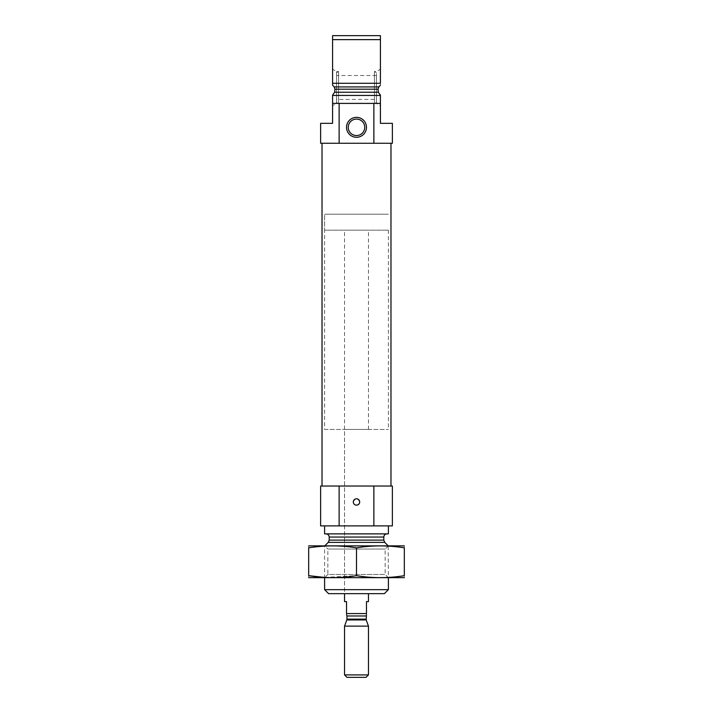 <?xml version="1.0" encoding="UTF-8"?>
<svg xmlns="http://www.w3.org/2000/svg" width="713" height="713" viewBox="0 0 713 713"><rect width="100%" height="100%" fill="white"/><g stroke="black" fill="none" stroke-linecap="round" stroke-linejoin="round"><path stroke-width="0.53" stroke-dasharray="3.56 2.67" d="M344.539 429.44L368.461 429.44L344.539 429.44L344.539 593.653L368.461 593.653L344.539 593.653L344.539 230.156L368.461 230.156L344.539 230.156M359.691 501.979C357.561 497.87 355.439 497.87 353.309 501.979C355.43 506.087 357.561 506.087 359.691 501.979M334.647 92.244L378.353 92.244L378.033 89.187L334.967 89.187L334.647 92.244L332.588 95.435L380.412 95.435L332.588 95.435L332.588 103.403L380.412 103.403L380.412 95.114L380.412 105.711L380.412 95.114M378.808 86.933L380.412 85.177L380.412 83.278L332.588 83.278L332.588 85.177L334.192 86.933L378.808 86.933M373.87 103.403L373.87 143.268L392.373 143.268L392.373 123.34L380.412 123.34L380.412 103.403L332.588 103.403L380.412 103.403M380.412 85.177L380.412 35.65L332.588 35.65L332.588 85.177M373.87 143.268L320.627 143.268L320.627 123.34L332.588 123.34L332.588 103.403M339.13 143.268L339.13 103.403M380.412 95.435L332.588 95.435M380.412 39.634L332.588 39.634M322.026 143.268L390.974 143.268L322.026 143.268M384.396 593.653L328.604 593.653M388.389 589.66L324.611 589.66M324.816 545.819L388.389 546.024L324.611 546.024L324.611 577.708L388.389 577.708L308.872 577.708M326.01 533.868L386.99 533.868L326.01 533.868M388.389 533.868L324.611 533.868M324.611 525.891L388.389 525.891L324.611 525.891M373.87 525.891L373.87 486.034L392.373 486.034L392.373 525.891L320.627 525.891L320.627 486.034L339.13 486.034L339.13 525.891M373.87 486.034L339.13 486.034M322.026 486.034L390.974 486.034L322.026 486.034M332.588 95.114L332.588 105.711L332.588 95.114M376.428 85.462L376.428 103.403L376.428 85.462M336.572 102.253L336.572 72.673L336.572 102.253L338.568 103.403L338.568 71.523L338.568 103.403L336.572 103.403L336.572 71.523L336.572 103.403L332.588 105.711M376.428 102.253L376.428 72.673L376.428 102.253L374.432 103.403L374.432 71.523L374.432 103.403L376.428 103.403L380.412 105.711M376.428 99.419L376.428 75.507L376.428 99.419L336.572 99.419L336.572 75.507L336.572 99.419M364.735 127.324A8.235 8.235 0 0 0 352.382 120.185A8.235 8.235 0 0 0 352.382 134.454A8.235 8.235 0 0 0 364.735 127.324M324.611 429.44L388.389 429.44L324.611 429.44L324.611 214.212L388.389 214.212L324.611 214.212L388.389 214.212L324.611 214.212L324.611 230.156L388.389 230.156L324.611 230.156M404.128 577.708L324.611 577.708L327.846 574.473L385.154 574.473L327.846 574.473L327.846 549.055L385.154 549.055L327.846 549.055L324.611 545.819L388.389 545.819L324.611 545.819M308.676 575.667C308.676 578.279 308.676 578.279 308.676 575.667L308.676 547.86C308.676 545.249 308.676 545.249 308.676 547.86C324.611 545.249 340.556 545.249 356.5 547.86L356.5 575.667C372.444 578.279 388.389 578.279 404.324 575.667C404.324 578.279 404.324 578.279 404.324 575.667L404.324 547.86C404.324 545.249 404.324 545.249 404.324 547.86C388.389 545.249 372.444 545.249 356.5 547.86M324.611 577.414L356.5 575.667M404.128 545.819L308.872 545.819M368.461 429.44L368.461 230.156M344.539 601.62L346.536 601.62L346.536 613.581C346.536 614.704 346.536 614.704 346.536 613.581L366.464 613.581C366.464 614.704 366.464 614.704 366.464 613.581L366.464 601.62L368.461 601.62M388.389 230.156L388.389 429.44M366.01 677.35L346.99 677.35M368.461 674.908L344.539 674.908M368.461 626.13L344.539 626.13M384.735 542.37L328.265 542.37M383.799 540.115L329.201 540.115M383.799 537.049L329.201 537.049M366.063 615.97L346.937 615.97M366.206 619.953L346.794 619.953M366.063 619.134L346.937 619.134M388.389 545.819L385.154 549.055L385.154 574.473L388.389 577.708L388.184 545.819M376.428 72.673L374.432 71.523L376.428 71.523L380.412 69.223M336.572 72.673L338.568 71.523L336.572 71.523L332.588 69.223M376.428 75.507L336.572 75.507"/><path stroke-width="1.07" d="M380.412 95.114L378.353 92.244L380.412 95.114L380.412 123.34L392.373 123.34L392.373 143.268L373.87 143.268L373.87 103.403L380.412 103.403M332.588 103.403L339.13 103.403L339.13 143.268L320.627 143.268L320.627 123.34L332.588 123.34L332.588 95.114L334.647 92.244L334.967 89.187L334.192 86.933L334.967 89.187L378.033 89.187L378.353 92.244L334.647 92.244M378.033 89.187L378.808 86.933L378.033 89.187M380.412 85.177L378.808 86.933L334.192 86.933L332.588 85.177L332.588 83.278L380.412 83.278L380.412 39.634L332.588 39.634L332.588 35.65L380.412 35.65L380.412 39.634M332.588 85.177L332.588 39.634M339.13 103.403L373.87 103.403M332.588 95.435L380.412 95.435M339.13 143.268L373.87 143.268M388.389 589.66L324.611 589.66L328.604 593.653L384.396 593.653L388.389 589.66L388.389 577.708M324.611 589.66L324.611 577.708M326.01 533.868C327.944 534.055 329.005 535.115 329.201 537.049L329.201 540.115L328.265 542.37L324.611 546.024M324.611 525.891L324.611 533.868L388.389 533.868L388.389 525.891M339.13 486.034L392.373 486.034L392.373 525.891L320.627 525.891L320.627 486.034L339.13 486.034L339.13 525.891M353.309 501.979A3.191 3.191 0 0 1 356.5 498.788A3.191 3.191 0 0 1 359.691 501.979A3.191 3.191 0 0 1 356.5 505.169A3.191 3.191 0 0 1 353.309 501.979M373.87 486.034L373.87 525.891M322.026 486.034L322.026 143.268M366.464 127.324A9.964 9.964 0 0 0 351.518 118.688A9.964 9.964 0 0 0 351.518 135.951A9.964 9.964 0 0 0 366.464 127.324M364.735 127.324A8.235 8.235 0 0 0 352.382 120.185A8.235 8.235 0 0 0 352.382 134.454A8.235 8.235 0 0 0 364.735 127.324M308.676 577.655L404.324 577.655M356.5 575.667L356.5 547.86C372.444 545.249 388.389 545.249 404.324 547.86C404.324 545.249 404.324 545.249 404.324 547.86L404.324 575.667C404.324 578.279 404.324 578.279 404.324 575.667C388.389 578.279 372.444 578.279 356.5 575.667C340.556 578.279 324.611 578.279 308.676 575.667C308.676 578.279 308.676 578.279 308.676 575.667L324.611 577.414M308.676 575.667L308.676 547.86C308.676 545.249 308.676 545.249 308.676 547.86C324.611 545.249 340.556 545.249 356.5 547.86M308.676 545.873L404.324 545.873M344.539 593.653L344.539 601.62L346.536 601.62L346.536 613.581C346.536 614.704 346.536 614.704 346.536 613.581L366.464 613.581L366.464 601.62L368.461 601.62L368.461 593.653M366.464 613.581C366.464 614.704 366.464 614.704 366.464 613.581M366.464 614.651L366.206 619.953L368.461 626.13L344.539 626.13L344.539 674.908L368.461 674.908L368.461 626.13M344.539 674.908L346.99 677.35L366.01 677.35L368.461 674.908M328.265 542.37L384.735 542.37L388.184 545.819M329.201 540.115L383.799 540.115L384.735 542.37M329.201 537.049L383.799 537.049C383.995 535.115 385.056 534.055 386.99 533.868M346.536 614.651L346.937 615.97L366.063 615.97M366.063 619.134L346.937 619.134L346.794 619.953L366.206 619.953M383.799 540.115L383.799 537.049M390.974 486.034L390.974 143.268M346.794 619.953L344.539 626.13M346.937 619.134L346.937 615.97"/></g></svg>
